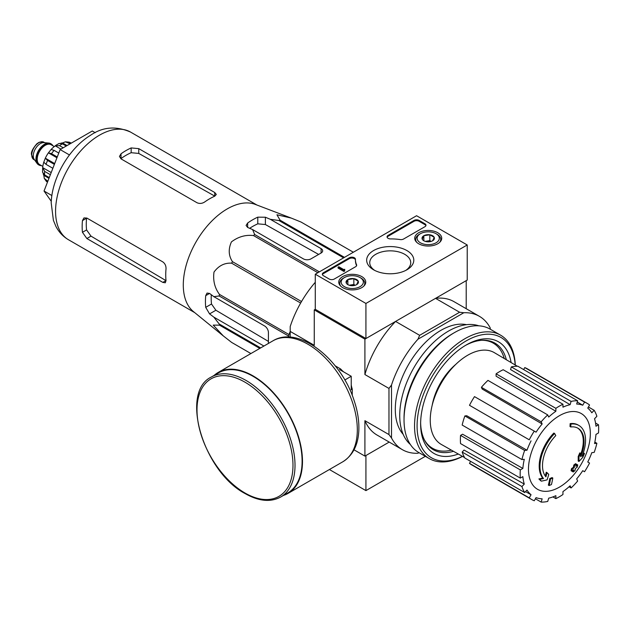 <?xml version="1.0" encoding="UTF-8"?>
<svg xmlns="http://www.w3.org/2000/svg" width="630" height="630" viewBox="0 0 630 630"><rect width="100%" height="100%" fill="white"/><g stroke="black" fill="none" stroke-linecap="round" stroke-linejoin="round"><path stroke-width="0.94" d="M223.272 335.892L193.41 311.566A62.142 35.879 -60 0 1 183.543 290.304A62.142 35.879 -60 0 1 206.443 226.95A62.142 35.879 -60 0 1 255.284 204.404L291.28 218.09L276.94 214.767L280.09 220.193A69.481 40.115 -60 0 0 278.909 220.508L270.309 219.303L265.387 217.224L257.788 217.153A66.867 38.611 120 0 0 247.661 223.004L246.086 225.445L247.661 227.454L252.575 229.541L254.662 234.51A69.481 40.115 -60 0 0 253.48 235.557C245.582 234.628 238.234 236.746 231.43 241.896C228.194 249.118 228.548 255.709 232.478 261.678A69.481 40.115 -60 0 0 231.619 263.175C224.564 262.741 218.689 265.702 213.995 272.073C212.869 280.515 214.696 287.965 219.492 294.423A69.481 40.115 -60 0 0 219.177 295.974L213.83 296.651L209.57 293.43L207.042 293.068L205.711 295.659A66.867 38.611 120 0 0 205.711 307.353L209.57 313.898L213.83 317.118L219.177 323.97A69.481 40.115 -60 0 0 219.492 325.151L213.216 325.119L223.272 335.892L231.619 342.397A69.481 40.115 -60 0 0 232.045 342.657L250.913 353.548M301.093 222.067A69.481 40.115 -60 0 1 301.526 222.311L353.351 252.228L301.093 222.067L291.28 218.09M268.427 343.445L268.427 332.553A5.371 3.103 -120 0 0 264.624 325.978L213.83 296.651M213.83 317.118L263.923 346.043M268.427 341.413L215.893 310.243L211.499 304.007A58.732 33.91 120 0 1 211.302 294.745M288.682 337.074L288.682 336.097A69.481 40.115 -60 0 1 288.997 334.554L290.202 331.451M343.61 257.859L278.909 220.508M344.468 257.355L280.09 220.193M319.355 271.861L254.662 234.51M317.859 272.719L253.48 235.557M250.921 353.548L231.619 342.397M259.796 348.421L219.492 325.151M260.662 347.925L219.177 323.97M288.682 336.097L219.177 295.974M288.997 334.554L219.492 294.423M300.652 303.038L231.619 263.175M301.518 301.534L232.478 261.678M252.575 229.541L303.369 258.867A5.371 3.103 0 0 0 310.968 258.867L321.103 253.016A5.371 3.103 0 0 0 322.67 250.819A5.371 3.103 0 0 0 321.103 248.63L270.309 219.303M249.661 228.304A58.732 33.91 120 0 1 257.788 223.839L265.387 224.532L318.638 254.433M570.764 426.967L570.008 426.526A125.346 91.988 -100.2 0 0 570.15 423.636L570.914 424.077A32.232 18.609 -60 0 1 578.875 425.447A32.232 18.609 -60 0 1 582.002 456.348A123.456 82.569 -9.5 0 0 584.475 453.474A120.259 96.847 103.8 0 1 582.868 457.207A122.913 82.207 170.5 0 1 578.946 461.467A123.976 58.062 -128 0 0 578.946 456.978A122.693 98.8 -76.2 0 0 580.537 453.316A123.511 57.842 52 0 1 580.647 456.766A29.366 16.955 -60 0 0 577.954 428.227A29.366 16.955 -60 0 0 570.764 426.967A125.346 91.988 -100.2 0 0 570.914 424.077M570.15 423.636A32.232 18.609 -60 0 1 578.112 425.006L578.875 425.447M577.568 428.014A29.366 16.955 -60 0 1 580.592 454.577M578.946 461.467L578.19 461.026A123.976 58.062 -128 0 0 578.19 456.537A122.693 98.8 -76.2 0 0 579.773 452.883L580.537 453.316M578.19 456.537L578.946 456.978M582.923 453.978A123.456 82.569 -9.5 0 0 583.711 453.041L584.475 453.474M541.398 481.139L540.642 480.706A120.259 16.207 -144.5 0 0 538.894 478.918A123.456 57.818 8 0 0 542.753 478.131A32.232 18.609 -60 0 1 553.841 433.054L554.605 433.495A125.346 44.864 45.7 0 1 555.778 435.621A29.366 16.955 -60 0 0 545.895 476.823A123.511 82.609 -110.5 0 0 547.045 472.658A122.693 16.537 35.5 0 1 548.754 474.406A123.976 82.916 69.5 0 1 547.092 479.863A122.913 57.566 -172 0 1 541.398 481.139A120.259 16.207 -144.5 0 0 539.65 479.351A123.456 57.818 8 0 0 543.509 478.572A32.232 18.609 -60 0 1 554.605 433.495M542.753 478.131L543.509 478.572M538.894 478.918L539.65 479.351M545.257 475.989A123.511 82.609 -110.5 0 0 546.281 472.216L547.045 472.658M549.132 485.557L548.368 485.116A124.015 71.6 -120 0 0 549.746 478.595L550.502 479.036A123.433 71.261 0 0 0 552.809 478.028A124.401 71.828 60 0 1 551.439 484.549A121.511 70.15 180 0 1 549.132 485.557A124.015 71.6 -120 0 0 550.502 479.036M549.746 478.595A123.433 71.261 0 0 0 552.053 477.587L552.809 478.028M571.835 471.177L571.071 470.736A124.74 72.017 -120 0 0 571.512 468.649A122.858 70.93 0 0 0 573.418 467.263A124.401 71.828 -120 0 0 573.828 465.019L574.591 465.452A123.433 71.261 0 0 0 576.34 464.121A124.015 71.6 60 0 1 575.922 466.373A122.858 70.93 0 0 0 577.726 464.924A123.527 71.316 60 0 1 577.285 467.011A122.244 70.576 180 0 1 575.481 468.46A124.015 71.6 60 0 1 574.962 470.641A121.511 70.15 180 0 1 573.221 471.972A124.401 71.828 -120 0 0 573.741 469.791A122.244 70.576 180 0 1 571.835 471.177A124.74 72.017 -120 0 0 572.268 469.09A122.858 70.93 0 0 0 574.174 467.704A124.401 71.828 -120 0 0 574.591 465.452M573.828 465.019A123.433 71.261 0 0 0 575.576 463.688L576.34 464.121M573.418 467.263L574.174 467.704M571.512 468.649L572.268 469.09M572.702 470.555A124.401 71.828 -120 0 1 572.457 471.531L573.221 471.972M576.159 465.145A122.858 70.93 0 0 0 576.962 464.483L577.726 464.924M432.212 405.177A44.588 25.743 -60 0 1 455.758 364.4M467.224 244.975L365.928 303.455L315.276 274.215L416.572 215.728L467.224 244.975L467.224 280.066L365.928 338.546L315.276 309.306L314.26 309.889L364.912 339.137L395.577 321.426A77.002 44.454 120 0 0 364.912 374.551L364.912 339.137M417.95 453.261L418.997 452.655L417.95 453.261A77.002 44.454 120 0 1 402.389 449.686A77.002 44.454 120 0 1 391.506 437.992L391.506 385.032A77.002 44.454 120 0 1 417.95 339.216L419.635 335.317L395.577 321.426M419.635 335.317L459.601 312.244L435.543 298.352L466.208 280.649L466.208 308.708M315.276 282.295A77.002 44.454 120 0 0 290.202 326.545L290.202 331.411L314.26 345.303L314.26 309.889M354.029 449.82L364.912 456.104L389.206 442.079L365.928 455.522L365.928 490.613L425.329 456.317M342.169 370.582A17.419 10.056 60 0 1 343.586 371.857M351.233 385.103A17.419 10.056 60 0 1 351.635 386.97M391.506 437.992L388.97 434.582L388.97 388.434L364.912 374.551M290.202 337.152L290.202 331.411M364.912 456.104L364.912 420.69A77.002 44.454 120 0 0 377.063 435.062L402.389 449.686M388.97 434.582L364.912 420.69M403.192 434.361A64.465 37.217 -60 0 1 408.649 364.392A64.465 37.217 -60 0 1 466.523 324.67M490.266 329.214L490.266 328.01A77.002 44.454 120 0 0 479.391 316.315A77.002 44.454 120 0 0 463.822 312.732L417.95 339.216M459.601 312.244L463.822 312.732M479.391 316.315L454.065 301.691A77.002 44.454 120 0 0 435.543 298.352M388.97 388.434L391.506 385.032M451.371 450.127A60.708 35.052 -60 0 1 432.566 448.292A60.708 35.052 -60 0 1 424.313 439.677M481.682 340.302A60.708 35.052 -60 0 1 493.274 343.145A60.708 35.052 -60 0 1 504.26 358.517M432.566 448.292L430.03 446.827A60.708 35.052 -60 0 1 428.502 445.851M489.124 340.846A60.708 35.052 -60 0 1 490.738 341.68L493.274 343.145M434.141 449.111A61.173 35.319 -60 0 1 430.109 447.41M491.282 341.46A61.173 35.319 -60 0 1 494.77 344.098M559.409 487.14A43.738 25.255 -60 0 1 528.476 469.279A43.738 25.255 -60 0 1 559.409 415.713A43.738 25.255 -60 0 1 590.334 433.566A43.738 25.255 -60 0 1 559.409 487.14M555.865 408.334L555.865 411.272L496.094 376.189L496.094 373.826L555.865 408.334A55.511 32.051 120 0 1 562.952 404.24L562.952 407.177A51.928 29.98 -60 0 1 570.119 404.68L510.544 369.534L511.324 366.904L571.095 401.404L570.119 404.68M547.722 414.902A55.511 32.051 120 0 0 541.17 421.816L481.407 387.308A55.511 32.051 120 0 1 487.959 380.394L547.722 414.902L548.698 417.052A51.928 29.98 -60 0 1 555.865 411.272M541.17 421.816L542.147 423.966L482.186 389.041L481.407 387.308M534.272 431.125A55.511 32.051 120 0 0 529.255 439.811L469.492 405.303A55.511 32.051 120 0 1 474.5 396.616L536.067 432.164A51.928 29.98 -60 0 1 542.147 423.966M529.255 439.811L470.933 406.137M526.995 450.206L524.648 450.434L464.877 415.934L466.767 415.745L526.995 450.206A51.928 29.98 -60 0 1 531.058 440.842M524.648 450.434A55.511 32.051 120 0 0 521.931 459.569L524.286 459.333A51.928 29.98 -60 0 0 522.861 468.437L520.317 469.901A55.511 32.051 120 0 0 520.317 478.091L522.861 476.619A51.928 29.98 -60 0 0 524.286 484.076L521.931 486.557A55.511 32.051 120 0 0 524.648 492.55L526.995 490.069A51.928 29.98 -60 0 0 531.058 494.739L529.255 497.858A55.511 32.051 120 0 0 531.649 499.503A55.511 32.051 120 0 0 534.272 500.755L536.067 497.637A51.928 29.98 -60 0 0 542.147 498.818L541.17 502.094A55.511 32.051 120 0 0 547.722 501.441L548.698 498.165A51.928 29.98 -60 0 0 555.865 495.676L555.865 498.613A55.511 32.051 120 0 0 562.952 494.519L562.952 491.581A51.928 29.98 -60 0 0 570.119 485.801L571.095 487.951A55.511 32.051 120 0 0 577.639 481.036L576.67 478.887A51.928 29.98 -60 0 0 582.742 470.689L584.545 471.728A55.511 32.051 120 0 0 589.554 463.042L587.759 462.003A51.928 29.98 -60 0 0 591.814 452.647L594.169 452.411A55.511 32.051 120 0 0 596.878 443.284L594.531 443.512A51.928 29.98 -60 0 0 595.956 434.416L598.5 432.952A55.511 32.051 120 0 0 598.5 424.762L595.956 426.226A51.928 29.98 -60 0 0 594.531 418.777L596.878 416.296A55.511 32.051 120 0 0 594.169 410.303L591.814 412.784A51.928 29.98 -60 0 0 587.759 408.106L589.554 404.995A55.511 32.051 120 0 0 587.16 403.35A55.511 32.051 120 0 0 584.545 402.098L582.742 405.216L577.277 401.987M511.324 366.904A55.511 32.051 120 0 1 517.876 366.25L577.639 400.759L576.67 404.035A51.928 29.98 -60 0 1 582.742 405.216M577.639 400.759A55.511 32.051 120 0 0 571.095 401.404M464.601 457.585L441.386 444.489A53.007 30.602 -60 0 1 441.228 383.197A53.007 30.602 -60 0 1 494.385 352.682L517.332 366.243M525.522 491.62L531.058 494.739M521.931 486.557L462.168 452.049L464.058 450.048L524.286 484.076M520.317 469.901L460.546 435.393L462.593 434.212L522.861 468.437M460.546 435.393A55.511 32.051 120 0 0 460.546 443.583L520.317 478.091M464.877 415.934A55.511 32.051 120 0 0 462.168 425.061L521.931 459.569M496.094 373.826A55.511 32.051 120 0 1 503.189 369.731L562.952 404.24M587.16 403.35L527.397 368.841A55.511 32.051 120 0 0 524.774 367.589L584.545 402.098M524.774 367.589L523.632 369.574M588.412 406.98L594.169 410.303M595.547 423.061L598.5 424.762M594.838 442.102L596.878 443.284M569.048 486.769L571.095 487.951M552.912 496.912L555.865 498.613M535.413 498.771L541.17 502.094M470.634 461.365L469.492 463.349L529.255 497.858M469.492 463.349A55.511 32.051 120 0 0 471.886 464.995L531.649 499.503M462.168 452.049A55.511 32.051 120 0 0 464.877 458.049L524.648 492.55M95.217 132.694L92.287 131.001L60.126 149.57L44.037 191.024L51.282 201.324M44.037 191.024L51.888 195.552M60.126 149.57L69.45 154.956M197.009 202.734L121.031 158.87L119.456 156.437L121.031 153.783A62.142 35.879 120 0 1 131.166 147.932L138.757 148.641L214.736 192.504L216.31 194.449L214.736 196.182A62.142 35.879 -60 0 0 204.608 202.033C202.08 203.608 199.553 203.844 197.009 202.734M121.031 153.783L121.031 158.555A56.338 32.524 120 0 1 131.166 152.704L138.757 153.429L214.736 196.088L214.736 192.504M82.451 220.61L86.586 218.224A56.338 32.524 120 0 0 86.586 229.918L91.004 236.14L165.942 280.602L162.839 282.398L165.304 282.783L166.021 280.555A62.142 35.879 -60 0 1 166.021 268.86C166.131 265.892 165.068 263.576 162.839 261.923L86.861 218.059L83.963 217.917L82.451 220.61A62.142 35.879 120 0 0 82.451 232.305L86.861 238.534L91.004 236.14M162.839 282.398L86.861 238.534M352.249 395.372L352.249 389.135L351.233 389.726L351.233 376.275L339.586 369.55L340.602 368.959L335.199 365.841M344.815 379.977L351.233 376.275M352.249 389.135A26.499 15.301 -120 0 0 351.233 385.788M342.996 371.519A26.499 15.301 -120 0 0 340.602 368.959M280.665 497.038L287.752 492.944A69.3 40.013 -120 0 0 287.752 412.926A69.3 40.013 -120 0 0 218.452 372.913L211.357 377.008C179.44 392.183 203.529 471.988 245.298 493.676C258.82 501.315 270.609 502.433 280.665 497.038A69.3 40.013 -120 0 0 280.665 417.021A69.3 40.013 -120 0 0 211.357 377.008M283.429 495.44A69.836 40.32 -120 0 0 288.02 493.416A69.836 40.32 -120 0 0 288.02 412.768A69.836 40.32 -120 0 0 218.185 372.448A69.836 40.32 -120 0 0 214.129 375.409M329.395 469.523L365.928 490.613M437.771 232.738A13.498 7.796 180 0 1 441.724 238.345A13.498 7.796 180 0 1 428.227 246.039A13.498 7.796 180 0 1 414.721 238.345A13.498 7.796 180 0 1 422.982 231.06A13.498 7.796 180 0 1 437.771 232.738M361.793 276.601A13.498 7.796 180 0 1 365.746 282.209A13.498 7.796 180 0 1 352.249 289.902A13.498 7.796 180 0 1 338.751 282.209A13.498 7.796 180 0 1 347.004 274.924A13.498 7.796 180 0 1 361.793 276.601M406.893 250.559A23.562 13.6 180 0 1 406.893 269.798A23.562 13.6 180 0 1 373.574 269.798A23.562 13.6 180 0 1 373.574 250.559A23.562 13.6 180 0 1 406.893 250.559M334.27 279.043A3.583 2.071 180 0 1 329.207 279.043L323.379 275.68A3.583 2.071 180 0 1 322.332 274.215A3.583 2.071 180 0 1 323.379 272.751L349.327 257.772A3.583 2.071 180 0 1 353.225 257.323A3.583 2.071 180 0 1 355.438 259.237A3.583 2.071 180 0 1 355.438 259.269A35.815 20.68 180 0 0 355.438 259.591A35.815 20.68 180 0 0 356.556 264.734A3.583 2.071 180 0 1 356.675 265.246A3.583 2.071 180 0 1 355.619 266.711L334.27 279.043M403.578 239.022A3.583 2.071 180 0 1 400.152 239.565A35.815 20.68 180 0 0 390.687 238.92A3.583 2.071 180 0 1 387.048 236.848A3.583 2.071 180 0 1 388.096 235.392L414.044 220.405A3.583 2.071 180 0 1 419.108 220.405L424.935 223.768A3.583 2.071 180 0 1 425.982 225.233A3.583 2.071 180 0 1 424.935 226.698L403.578 239.022M315.276 309.306L315.276 274.215M365.928 338.546L365.928 303.455M374.732 270.42A20.499 11.836 180 0 1 369.739 262.678A20.499 11.836 180 0 1 382.394 251.748A20.499 11.836 180 0 1 404.728 254.315A20.499 11.836 180 0 1 410.728 262.678A20.499 11.836 180 0 1 405.736 270.42M322.41 274.656A3.583 2.071 180 0 1 323.379 273.633L349.327 258.647A3.583 2.071 180 0 1 353.139 258.182A3.583 2.071 180 0 1 355.438 260.001M356.588 265.687A3.583 2.071 180 0 0 356.556 265.616A35.815 20.68 180 0 1 355.438 260.474L355.438 259.591M344.649 270.12L344.649 271.002L343.893 271.435L344.775 269.317L343.665 269.553L338.83 266.758L338.066 267.199L343.893 270.561M344.775 269.317L344.649 270.27M343.893 271.435L338.066 268.073L338.066 267.199M387.127 237.289A3.583 2.071 180 0 1 388.096 236.266L414.044 221.287A3.583 2.071 180 0 1 419.108 221.287L424.935 224.65A3.583 2.071 180 0 1 425.896 225.674M346.256 283.035A6.205 3.583 180 0 1 347.862 279.578A6.205 3.583 180 0 1 353.855 278.649A6.205 3.583 180 0 1 358.242 281.185L356.635 284.642A6.205 3.583 180 0 1 350.642 285.571A6.205 3.583 180 0 1 347.862 284.642A6.205 3.583 180 0 1 346.256 283.035L347.862 279.578L353.855 278.649L358.242 281.185A6.205 3.583 180 0 1 356.635 284.642M361.116 278.161L360.1 277.578A11.104 6.41 180 0 1 360.1 286.642A11.104 6.41 180 0 1 344.397 286.642A11.104 6.41 180 0 1 344.397 277.578A11.104 6.41 180 0 1 360.1 277.578L361.116 278.161A12.537 7.237 180 0 1 364.786 283.28A12.537 7.237 180 0 1 363.66 286.28M340.838 286.28A12.537 7.237 180 0 1 339.712 283.28A12.537 7.237 180 0 1 343.382 278.161L344.397 277.578M349.461 285.311A5.371 3.103 180 0 1 350.855 284.965L349.177 285.225M355.186 285.264L353.855 284.5L350.855 284.965A5.371 3.103 180 0 1 355.036 285.311M353.855 284.5L353.855 278.649M347.862 284.587L347.862 279.578M422.234 239.172A6.205 3.583 180 0 1 423.84 235.714A6.205 3.583 180 0 1 429.825 234.785A6.205 3.583 180 0 1 434.22 237.321L432.613 240.778A6.205 3.583 180 0 1 426.62 241.707A6.205 3.583 180 0 1 423.84 240.778A6.205 3.583 180 0 1 422.234 239.172L423.84 235.714L429.825 234.785L434.22 237.321A6.205 3.583 180 0 1 432.613 240.778M437.086 234.297L436.078 233.714A11.104 6.41 180 0 1 436.078 242.778A11.104 6.41 180 0 1 420.375 242.778A11.104 6.41 180 0 1 420.375 233.714A11.104 6.41 180 0 1 436.078 233.714L437.086 234.297A12.537 7.237 180 0 1 440.756 239.416A12.537 7.237 180 0 1 439.63 242.416M416.816 242.416A12.537 7.237 180 0 1 415.69 239.416A12.537 7.237 180 0 1 419.359 234.297L420.375 233.714M425.431 241.448A5.371 3.103 180 0 1 426.833 241.101L425.155 241.361M431.156 241.4L429.825 240.636L426.833 241.101A5.371 3.103 180 0 1 431.015 241.448M429.825 240.636L429.825 234.785M423.84 240.723L423.84 235.714M462.436 456.364A69.481 40.115 -60 0 1 417.099 424.526A69.481 40.115 -60 0 1 464.948 341.633A69.481 40.115 -60 0 1 515.198 364.983M458.293 454.025A64.465 37.217 -60 0 1 420.627 423.935A64.465 37.217 -60 0 1 466.208 344.98A64.465 37.217 -60 0 1 511.103 362.557M462.522 456.411A71.269 41.147 -60 0 1 429.306 458.608A71.269 41.147 -60 0 1 429.306 376.315A71.269 41.147 -60 0 1 500.582 335.168A71.269 41.147 -60 0 1 515.285 365.03M429.306 458.608L418.8 452.545A71.269 41.147 -60 0 1 404.035 419.919A71.269 41.147 -60 0 1 454.435 332.624A71.269 41.147 -60 0 1 490.069 329.096L500.582 335.168M404.035 419.919L404.035 418.013A68.946 39.808 -60 0 1 452.789 333.577L454.435 332.624M410.351 444.473A68.946 39.808 -60 0 1 414.012 367.479A68.946 39.808 -60 0 1 478.855 325.82M453.498 451.316A61.559 35.54 -60 0 1 433.377 449.741A61.559 35.54 -60 0 1 420.635 422.73M465.168 345.594A61.559 35.54 -60 0 1 494.936 343.122A61.559 35.54 -60 0 1 506.355 359.754M50.888 143.79A12.175 7.032 120 0 0 50.636 143.632A12.175 7.032 120 0 0 48.864 143.081L43.935 142.632A10.025 5.788 120 0 0 36.839 146.719A10.025 5.788 120 0 0 33.288 155.862A10.025 5.788 120 0 0 34.24 159.414L37.099 163.461A12.175 7.032 120 0 0 38.462 164.721A12.175 7.032 120 0 0 38.721 164.863M48.864 143.081A12.175 7.032 120 0 0 40.249 148.042A12.175 7.032 120 0 0 35.941 159.146A12.175 7.032 120 0 0 37.099 163.461M52.849 145.735A12.175 7.032 120 0 0 51.148 143.923A12.175 7.032 120 0 0 41.761 147.184A12.175 7.032 120 0 0 36.446 159.437A12.175 7.032 120 0 0 38.965 165.013A12.175 7.032 120 0 0 41.383 165.58M47.825 181.275L44.281 178.385L43.809 175.345L48.967 178.321M43.155 173.644A20.058 11.576 120 0 0 43.809 175.345M42.556 172.203L44.62 174.896A23.278 13.443 -60 0 1 44.62 171.391L42.683 167.627L51.211 172.549M42.541 172.203L42.683 167.627A20.058 11.576 120 0 1 43.754 162.296M52.857 168.297L46.061 164.367L43.769 162.194L45.328 158.193L54.684 163.587M54.377 164.383L47.581 160.453L45.328 158.193A20.058 11.576 120 0 1 48.415 152.846L51.101 149.483M56.944 157.768L48.415 152.846L51.503 153.657A23.278 13.443 -60 0 1 54.133 150.381L51.101 149.491M55.755 145.396L55.267 145.837A20.058 11.576 120 0 0 51.18 149.428M60.929 149.105L55.267 145.837L59.496 145.632A23.278 13.443 -60 0 1 62.535 143.876L59.157 143.435M70.182 143.766L65.386 141.837L62.52 142.947A20.058 11.576 120 0 0 60.716 143.231M71.3 143.12L69.284 142.183L65.378 141.821M50.368 174.707L44.62 171.391M49.258 177.573L44.62 174.896M58.771 153.059L54.133 150.381M57.251 156.98L51.503 153.657M66.26 146.026L62.535 143.876M63.221 147.782L59.496 145.632M62.52 142.947L67.056 145.569M209.57 313.898L215.893 310.243M321.103 253.016L321.103 248.63M265.387 224.532L265.387 217.224M68.434 239.715A62.142 35.879 -60 0 1 68.434 167.966A62.142 35.879 -60 0 1 130.575 132.087C116.038 125.74 102.611 126.858 90.295 135.434C68.591 148.774 51.849 178.377 51.203 202.876L53.4 220.343L55.913 226.398C58.834 232.06 63.008 236.502 68.434 239.715L194.717 312.63M205.711 307.353L211.499 304.007M205.711 295.659L209.57 293.43M257.788 223.839L257.788 217.153M247.661 227.454L247.661 223.004M138.757 153.429L138.757 148.641M131.166 152.704L131.166 147.932M82.451 232.305L86.586 229.918M244.999 493.022A67.867 39.186 -120 0 0 286.555 433.897A67.867 39.186 -120 0 0 203.435 385.906A67.867 39.186 -120 0 0 244.999 493.022M288.02 493.416L342.846 461.758A69.836 40.32 -120 0 0 342.854 381.111A69.836 40.32 -120 0 0 273.01 340.791L218.185 372.448M323.379 273.633L323.379 272.751M349.327 258.647L349.327 257.772M356.556 265.616L356.556 264.734M344.397 269.979L344.397 269.538M424.935 224.65L424.935 223.768M419.108 221.287L419.108 220.405M414.044 221.287L414.044 220.405M388.096 236.266L388.096 235.392M31.76 154.98A10.025 5.788 120 0 0 33.839 159.571L31.5 154.618C30.917 152.192 32.744 148.538 36.981 143.64L39.281 142.215L43.864 142.199A10.025 5.788 120 0 0 36.138 144.892A10.025 5.788 120 0 0 31.76 154.98M52.235 145.38A11.82 6.82 120 0 0 42.832 146.451A11.82 6.82 120 0 0 36.697 159.296A11.82 6.82 120 0 0 40.769 165.225M54.282 146.562L51.038 144.687A11.458 6.615 120 0 0 42.21 147.759A11.458 6.615 120 0 0 37.209 159.296A11.458 6.615 120 0 0 39.58 164.54L42.824 166.415M47.439 182.267A23.278 13.443 -60 0 1 46.061 180.259M46.061 164.367A23.278 13.443 -60 0 1 47.581 160.453M67.89 142.443A23.278 13.443 -60 0 1 70.521 142.671M256.859 204.994L130.575 132.087M342.846 461.758C353.249 455.151 358.588 444.134 358.88 428.723C358.998 419.415 357.289 409.642 353.737 399.404C340.35 358.683 298.447 325.198 273.01 340.791M339.712 283.28L339.712 285.004M364.786 283.28L364.786 285.004M415.69 239.416L415.69 241.14M440.756 239.416L440.756 241.14M33.839 159.571L34.705 160.075M43.864 142.199L44.738 142.703M38.462 164.721L38.965 165.013M50.636 143.632L51.148 143.923M46.525 181.597L44.265 178.392M55.747 145.388L59.157 143.419"/></g></svg>
